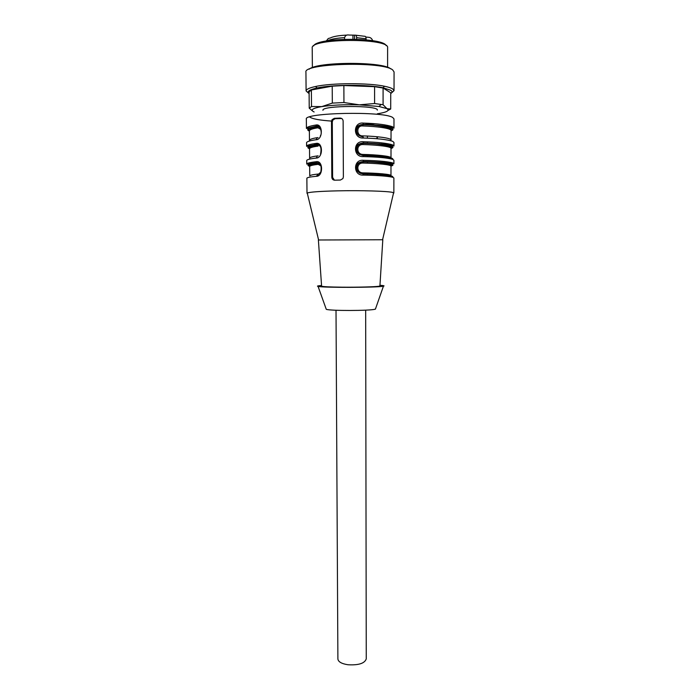 <?xml version="1.0" encoding="UTF-8"?>
<svg xmlns="http://www.w3.org/2000/svg" width="700" height="700" viewBox="0 0 700 700"><rect width="100%" height="100%" fill="white"/><g stroke="black" fill="none" stroke-linecap="round" stroke-linejoin="round"><path stroke-width="1.05" d="M327.224 39.909L326.113 41.046M327.014 40.889C327.267 39.13 328.239 38.211 329.945 38.124C333.069 36.453 338.783 35.438 347.086 35.096M356.624 39.235L356.624 37.686C356.519 35.814 356.011 34.982 355.119 35.175L349.09 35.053C346.815 34.571 345.31 35.438 344.566 37.651L344.575 39.226M366.091 39.865L366.082 38.771C365.986 36.916 365.479 36.085 364.569 36.278L355.749 35.21M365.759 36.986L368.279 37.284C370.414 37.319 371.884 38.465 372.689 40.714M365.671 310.144L366.257 658.892C364.709 663.39 358.627 665.35 348.014 664.755C341.652 663.775 338.275 661.85 337.89 658.989L336.017 310.249M313.67 45.903C316.4 37.336 383.355 37.109 386.146 45.657M387.599 67.349L387.616 47.801C390.075 37.817 309.645 38.097 312.217 48.064L312.375 67.611M309.19 69.204C316.689 61.644 383.049 61.39 390.757 68.897M308.892 93.441L306.101 90.965L305.935 72.249C302.601 63.28 383.355 61.075 392.752 70.009L394.065 71.942L394.03 90.659L391.256 93.161M306.101 90.965C306.145 89.337 309.277 87.859 315.507 86.511C331.564 82.889 368.471 82.757 384.571 86.266C388.483 87.071 391.195 87.955 392.726 88.935L394.03 90.659M309.111 93.616C306.556 91.595 309.234 89.714 317.161 87.964C332.483 84.551 367.561 84.429 382.935 87.736L390.723 90.256C392.411 91.359 392.411 92.461 390.723 93.555M313.145 111.475L309.234 108.194L311.509 106.514L321.799 106.601L332.316 103.093L343.945 102.532L359.328 104.834L374.588 103.53L374.579 86.678L383.092 88.025L383.084 104.729L386.951 108.64L390.705 108.99L390.731 92.794L383.092 88.025M309.234 108.194L309.094 91.866L311.377 89.985L311.509 106.514M332.316 103.093L332.22 86.161L311.377 89.985M332.22 86.161L343.875 85.54L343.945 102.532M374.579 86.678L343.875 85.54M374.588 103.53L383.084 104.729M390.705 108.99L387.993 110.46M314.134 111.965C310.004 110.084 312.384 108.325 321.274 106.689L321.799 106.601C332.115 105.035 344.619 104.449 359.328 104.834L378.954 106.487L386.951 108.64C389.918 110.609 386.697 112.332 377.317 113.794M390.941 165.856C397.303 164.071 380.905 161.989 363.239 161.709L362.863 163.048C356.186 162.82 356.151 172.874 362.889 172.874L363.125 173.968C379.321 174.186 395.736 175.674 392.411 177.179M377.169 173.425L377.641 175.595M390.985 148.251C397.311 146.081 380.887 143.544 363.204 143.185L362.828 144.541C356.134 144.287 356.099 154.394 362.845 154.42L363.064 155.47C378.56 155.776 394.616 157.482 392.665 159.311M377.256 155.129L377.256 157.211M391.037 130.83C398.877 128.196 381.806 124.906 362.967 124.486L357.683 127.199C358.374 125.921 360.15 125.099 363.02 124.731C385.158 125.116 393.409 129.439 391.037 130.559L391.029 140.096C391.554 138.058 376.81 136.246 362.81 135.888C356.151 136.412 356.116 125.081 362.793 125.965C376.81 126.359 391.562 128.336 391.037 130.559C397.294 128.004 380.835 125.011 363.16 124.574L362.793 125.965M377.16 138.758L377.598 136.78M377.317 110.119C378.954 105.157 321.256 105.359 322.954 110.311M319.217 163.441L317.275 163.074L318.229 164.351L320.994 165.891M319.252 126.919L316.995 126.464C309.391 127.645 306.854 129.106 309.374 130.839C309.759 129.623 312.62 128.599 317.957 127.785L320.88 129.456M376.784 173.407L377.151 175.569L376.819 173.407M357.166 145.976C355.119 150.981 357.079 154.149 363.029 155.479L363.396 156.599C377.317 156.923 387.056 157.824 392.613 159.294L393.908 160.239L393.899 163.791L392.604 162.89C387.047 161.481 377.317 160.615 363.396 160.309L363.239 161.709C360.955 161.674 359.091 162.619 357.639 164.553L357.63 164.553C355.88 168.359 356.773 171.29 360.325 173.355M376.871 157.185L376.924 155.102L376.845 157.185M357.315 127.059C358.671 125.344 360.553 124.486 362.967 124.486L363.326 123.086C352.809 121.844 352.861 138.793 363.361 138.014C377.309 138.416 387.074 139.51 392.639 141.295L393.942 142.433L393.934 146.002L392.63 144.9C387.065 143.176 377.309 142.126 363.361 141.741L363.204 143.185C360.964 143.141 359.118 144.051 357.656 145.915L357.656 145.924C355.863 149.424 356.545 152.311 359.704 154.56M357.254 127.015L357.683 127.199C355.845 130.48 356.361 133.324 359.231 135.713M362.81 135.888L363.361 138.014M382.06 144.043L380.984 143.938M379.715 144.077L379.155 143.78M376.819 138.731L377.213 136.745M318.229 164.351C312.909 164.92 310.065 165.629 309.68 166.477L309.759 175.928C310.144 175.175 312.988 174.545 318.299 174.046L318.01 174.912M319.235 145.224L317.135 144.812L318.089 146.107C312.76 146.799 309.908 147.665 309.531 148.697L309.61 158.191C309.986 157.255 312.839 156.468 318.168 155.846M317.957 127.785L315.814 125.055C309.706 126.053 306.574 127.181 306.434 128.441L316.26 126.14C320.512 124.303 322.464 133.866 320.381 135.704M390.976 166.023C398.808 164.185 381.806 161.919 363.037 161.648C360.526 161.691 358.601 162.636 357.262 164.465M357.149 164.631C355.215 169.593 357.184 172.707 363.064 173.959L363.431 175.105C377.317 175.35 387.039 176.059 392.578 177.222L393.881 177.975L393.855 192.981L392.551 192.395C387.555 191.126 360.71 190.33 337.54 190.846C319.97 191.275 309.873 192.001 307.256 193.025L307.396 193.602M391.011 148.461C398.834 146.23 381.797 143.456 363.002 143.106C360.535 143.133 358.636 144.034 357.289 145.81M357.184 127.234C355.023 132.274 356.956 135.502 362.994 136.911M341.74 118.519L335.169 118.694L332.868 120.024L332.29 121.922L332.605 177.389L334.425 180.18M307.002 193.287L306.871 178.273C307.02 177.546 310.135 176.89 316.207 176.312L320.714 172.174M321.072 166.058C320.092 163.975 318.754 162.96 317.047 163.013C308.385 164.045 305.935 165.148 309.689 166.311M320.967 147.761C319.988 145.653 318.64 144.646 316.908 144.734C308.236 145.994 305.777 147.324 309.531 148.741M320.854 129.386C319.882 127.242 318.517 126.245 316.767 126.385C308.079 127.855 305.62 129.43 309.382 131.11M367.412 136.071L367.412 138.162M367.421 141.881L367.421 143.264M367.439 154.569L367.439 156.721M367.447 161.831L367.456 163.179M367.465 172.996L367.474 175.192M377.081 175.569L376.915 174.737M363.396 160.309C352.922 159.162 352.984 175.963 363.431 175.105M380.144 162.47L379.636 162.181M376.845 156.931L376.967 155.111M363.361 141.741C352.87 140.543 352.922 157.421 363.396 156.599M376.854 138.731L377.265 136.754M331.494 121.599L331.817 177.205C331.984 179.06 332.92 180.049 334.626 180.189L340.401 180.049L342.912 178.579L343.376 176.916L343.131 121.109C342.93 119.21 341.924 118.204 340.113 118.072L334.285 118.326L332.054 119.683L331.494 121.599L332.29 121.922M316.207 176.312C323.409 176.724 323.304 160.055 316.094 161.735L317.275 163.074C309.654 163.905 307.134 164.92 309.724 166.136M317.004 156.931L316.067 158.077C323.286 158.349 323.172 141.61 315.954 143.439L317.135 144.812C309.54 145.81 307.002 147.053 309.54 148.523M316.864 138.626L315.928 139.764C323.164 139.895 323.05 123.086 315.814 125.055M379.925 285.889L382.804 239.75L318.386 239.995M379.916 285.967L378.963 286.23C375.349 286.86 357.56 287.332 342.23 287.184C329.56 287.035 322.683 286.703 321.598 286.169L321.598 286.099M379.96 285.294C383.757 285.556 384.912 285.863 383.434 286.186L383.014 286.265C376.399 287.63 322.7 287.752 318.071 286.414C316.601 286.099 317.765 285.793 321.554 285.495M375.611 308.551L375.078 309.225C369.871 310.835 330.015 310.905 326.27 309.312L326.06 308.726M352.957 39.148L352.949 35.499M354.585 35.394L354.594 39.183M362.863 163.048C376.819 163.301 391.51 164.657 390.985 166.189L390.976 175.639C391.493 174.282 376.819 173.101 362.889 172.874M362.828 144.541C376.81 144.874 391.536 146.536 391.011 148.418L391.002 157.903C391.519 156.214 376.819 154.718 362.845 154.42M319.104 127.024L317.511 126.718C308.324 128.459 309.627 130.349 309.374 130.847L309.461 140.376C309.838 139.248 312.699 138.311 318.027 137.567M319.559 144.655L313.635 143.78M309.619 116.944C312.113 118.904 319.699 120.295 332.377 121.135M318.071 144.567L316.846 144.41M389.848 165.393L392.123 164.867M390.539 147.787L392.175 147.298M306.434 128.441L306.346 119.175C303.065 112.656 383.329 110.968 392.674 117.469L393.977 118.869L393.969 128.135L392.665 126.831C387.082 124.801 377.309 123.55 363.326 123.086M390.609 144.261L387.039 145.023M332.605 177.389L331.817 177.205M340.113 118.072L340.979 118.449M335.169 118.694L334.285 118.326M361.244 124.617L374.929 123.742M316.094 161.735C310.012 162.426 306.898 163.222 306.749 164.097L316.505 162.759C320.495 162.636 321.912 165.786 320.749 172.209M309.12 165.314L310.1 165.532M315.954 143.439C309.855 144.279 306.731 145.241 306.591 146.309L316.382 144.489C320.425 144.27 321.816 147.438 320.565 153.991M308.971 147.787L309.697 147.989M306.749 164.097L306.714 160.545C306.863 159.626 309.977 158.804 316.067 158.077M308.822 130.183L309.426 130.384M306.591 146.309L306.556 142.739C306.705 141.636 309.829 140.639 315.928 139.764M356.624 37.686L366.082 38.771M327.451 40.81C330.724 39.174 336.429 38.124 344.566 37.651M382.935 87.736L384.571 86.266M317.161 87.964L315.507 86.511M378.954 106.487L381.238 104.405M390.985 166.189C393.277 165.244 385.061 162.076 363.081 161.866C360.281 162.19 358.47 163.082 357.63 164.553M391.011 148.418C393.33 147.324 384.947 143.64 363.046 143.343C360.22 143.684 358.418 144.55 357.656 145.924L357.227 145.766M381.185 144.165L379.444 143.806M376.775 138.722L377.178 136.745M319.121 163.581L317.817 163.327C311.071 164.631 308.359 165.681 309.68 166.477M319.113 145.338L317.669 145.066C310.704 146.694 307.991 147.901 309.531 148.697M357.639 164.553L357.201 164.421M377.283 173.434L377.571 175.595M393.899 163.791L392.63 163.511C392.219 163.31 378.822 161.709 363.195 161.49C359.179 162.295 357.175 163.266 357.184 164.404M377.396 155.146L377.317 157.22M393.934 146.002L392.578 145.539C389.27 144.532 379.461 143.666 363.151 142.949C359.126 143.763 357.14 144.69 357.201 145.74M393.969 128.135L392.595 127.505C389.043 126.21 379.216 125.151 363.108 124.329C359.074 125.143 357.114 126.026 357.227 126.989M332.868 120.024L332.036 119.674M316.619 144.655L318.762 144.891M382.585 239.733L393.601 192.719M318.596 239.96L307.256 193.025M321.598 286.169L318.386 239.977M375.41 309.137L383.434 286.186M326.27 309.312L318.071 286.414"/></g></svg>
